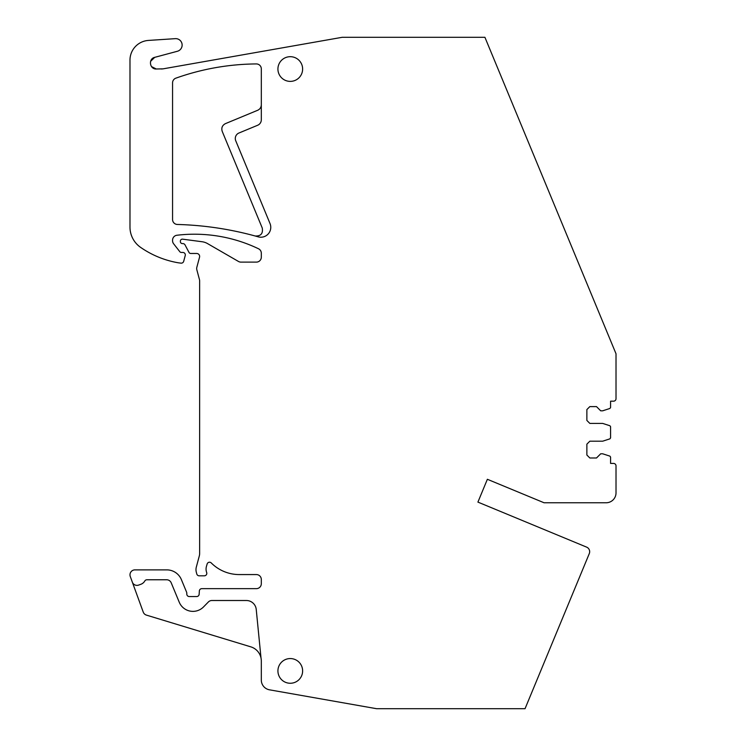 <?xml version="1.0" encoding="UTF-8"?>
<svg xmlns="http://www.w3.org/2000/svg" width="746" height="746" viewBox="0 0 746 746"><rect width="100%" height="100%" fill="white"/><g stroke="black" fill="none" stroke-linecap="round" stroke-linejoin="round"><path stroke-width="1.12" d="M616.019 353.781L484.919 37.3L342.228 37.3L163.029 68.856L156.278 68.996C149.582 69.369 148.174 58.71 154.739 57.339L177.417 51.26A6.425 6.425 0 0 0 175.329 38.652L148.445 40.424A19.76 19.76 0 0 0 129.981 60.146L129.981 227.082A24.702 24.702 0 0 0 140.593 247.364A93.865 93.865 0 0 0 177.156 262.592A46.438 46.438 0 0 0 181.064 263.142A2.471 2.471 0 0 0 183.684 261.324L185.232 255.561A2.471 2.471 0 0 0 182.845 252.446L181.362 252.446A1.977 1.977 0 0 1 179.805 251.691L173.613 243.765A4.942 4.942 0 0 1 172.568 240.725L172.568 240.156A4.942 4.942 0 0 1 176.923 235.251A148.202 148.202 0 0 1 258.508 248.763A4.942 4.942 0 0 1 261.314 253.22L261.314 257.174A4.942 4.942 0 0 1 256.372 262.116L240.939 262.116A4.942 4.942 0 0 1 238.468 261.454L207.547 243.597A14.817 14.817 0 0 0 202.082 241.741L182.611 239.168A1.977 1.977 0 0 0 180.373 241.126L180.373 241.611A1.977 1.977 0 0 0 182.35 243.588L182.845 243.588A2.471 2.471 0 0 1 185.027 244.902L188.999 252.418A1.977 1.977 0 0 0 190.743 253.472L196.674 253.472A2.965 2.965 0 0 1 199.536 257.202L196.841 267.255A4.942 4.942 0 0 0 196.841 269.81L199.471 279.619A4.942 4.942 0 0 1 199.639 280.897L199.639 553.401A9.884 9.884 0 0 1 199.303 555.957L196.319 567.091A9.884 9.884 0 0 0 196.319 572.201L196.795 573.982A2.471 2.471 0 0 0 199.182 575.809L204.339 575.809A2.471 2.471 0 0 0 206.661 572.49A9.884 9.884 0 0 1 206.465 566.317L207.146 563.995A2.471 2.471 0 0 1 211.267 562.95A39.519 39.519 0 0 0 239.261 574.569L256.372 574.569A4.942 4.942 0 0 1 261.314 579.511L261.314 583.717A4.942 4.942 0 0 1 256.372 588.65L201.812 588.65A2.471 2.471 0 0 0 199.35 590.972L199.145 594.245A2.471 2.471 0 0 1 196.674 596.558L189.27 596.558A2.471 2.471 0 0 1 186.798 594.086L186.798 593.154A2.471 2.471 0 0 0 186.603 592.203L181.399 579.642A15.806 15.806 0 0 0 166.796 569.879L134.923 569.879A4.942 4.942 0 0 0 130.28 576.509L143.232 612.084A4.942 4.942 152.5 0 0 146.43 615.114L250.805 646.847A14.817 14.817 0 0 1 261.314 661.021L261.314 680.091A9.884 9.884 0 0 0 269.474 689.817L376.571 708.7L525.044 708.7L589.293 553.588A4.942 4.942 0 0 0 586.617 547.126L477.916 502.105L487.371 479.286L544.058 502.767L606.134 502.767A9.884 9.884 0 0 0 616.019 492.882L616.019 465.896A2.471 2.471 152.5 0 0 613.548 463.425L610.582 463.425L610.582 457.074L609.902 456.132L602.675 453.792L600.698 453.792L596.502 457.988L589.834 457.988L586.869 455.023L586.869 444.159L589.834 441.194L602.675 441.194L609.902 438.844L610.582 437.902L610.582 426.693L609.902 425.752L602.675 423.411L589.834 423.411L586.869 420.446L586.869 409.573L589.834 406.607L596.502 406.607L600.698 410.813L602.675 410.813L609.902 408.463L610.582 407.521L610.582 401.18L613.548 401.18A2.471 2.471 152.5 0 0 616.019 398.709L616.019 353.781M156.278 68.996L151.522 66.599M150.608 61.321L154.739 57.339M163.029 68.856L161.369 68.996M255.207 235.997A327.755 327.755 -106.2 0 0 253.612 235.568A327.755 327.755 -106.2 0 0 177.371 224.462A4.942 4.942 -106.2 0 1 172.568 219.52L172.568 82.825A4.942 4.942 -106.2 0 1 175.851 78.171A244.986 244.986 -106.2 0 1 256.335 63.932A4.942 4.942 -106.2 0 1 261.314 68.874L261.314 104.813C261.193 107.377 259.972 109.205 257.65 110.287L225.432 123.631C222.243 125.337 221.17 127.92 222.224 131.38L262.247 228.015C263.17 233.563 260.82 236.221 255.207 235.997A327.755 327.755 172.1 0 1 258.2 236.836A9.884 9.884 172.1 0 0 270.024 223.548A9.884 9.884 172.1 0 1 270.639 225.702M132.322 582.122A4.942 4.942 152.5 0 0 138.653 585.078L140.919 584.258A7.413 7.413 152.5 0 0 144.799 580.994A2.471 2.471 152.5 0 1 146.943 579.763L166.638 579.763A4.942 4.942 152.5 0 1 171.207 582.812L179.254 602.227A14.817 14.817 152.5 0 0 203.527 606.927L208.358 601.994A4.942 4.942 152.5 0 1 211.892 600.511L246.404 600.511A9.884 9.884 152.5 0 1 256.232 609.426L261.025 658.14M477.916 502.105L487.371 479.286M261.314 104.813L261.314 119.78A5.931 5.931 172.1 0 1 257.65 125.263L238.944 133.012A5.931 5.931 172.1 0 0 235.736 140.752L270.024 223.548L235.736 140.752A5.931 5.931 172.1 0 1 235.335 139.297M277.922 69.033A12.346 12.346 152.5 0 1 290.269 56.687A12.346 12.346 152.5 0 1 302.624 69.033A12.346 12.346 152.5 0 1 290.269 81.389A12.346 12.346 152.5 0 1 277.922 69.033M277.922 670.906A12.346 12.346 152.5 0 1 290.269 658.559A12.346 12.346 152.5 0 1 302.624 670.906A12.346 12.346 152.5 0 1 290.269 683.261A12.346 12.346 152.5 0 1 277.922 670.906M525.949 706.518L555.248 635.779"/></g></svg>

